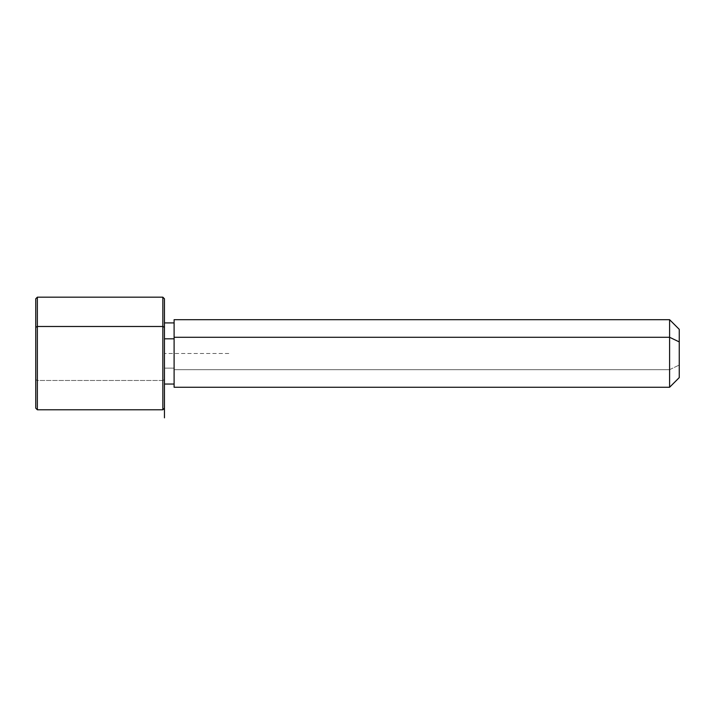 <?xml version="1.0" encoding="UTF-8"?>
<svg xmlns="http://www.w3.org/2000/svg" width="715" height="715" viewBox="0 0 715 715"><rect width="100%" height="100%" fill="white"/><g stroke="black" fill="none" stroke-linecap="round" stroke-linejoin="round"><path stroke-width="0.54" stroke-dasharray="3.58 2.68" d="M174.103 338.821L174.103 384.044L174.103 368.136L164.45 368.136L164.45 384.044L164.45 322.912L164.45 368.136L174.103 368.136L174.103 322.912L174.103 380.3L174.103 338.821M174.103 319.694L174.103 369.673L669.598 369.673L669.598 387.262L669.598 369.673L174.103 369.673L174.103 387.262M669.598 369.673L669.598 319.694L669.598 369.673L679.25 365.043L669.598 369.673M679.25 377.609L679.25 329.347M174.103 384.044L174.103 337.283M679.25 341.913L679.25 365.043M164.45 327.256L164.45 384.044M164.45 338.821L164.45 380.3L164.45 338.821M162.841 380.469L162.841 409.784L162.841 380.469L164.45 379.701L162.841 380.469L37.359 380.469L37.359 409.784L37.359 380.469L162.841 380.469L162.841 297.172L162.841 380.469M228.8 353.478L164.45 353.478L164.45 408.176L164.45 298.781M35.75 298.781L35.75 379.701L37.359 380.469L37.359 297.172L37.359 380.469L35.75 379.701L35.75 327.256M35.75 379.701L35.75 408.176"/><path stroke-width="1.07" d="M164.45 338.821L174.103 338.821L164.45 338.821M174.103 337.283L669.598 337.283L669.598 387.262L669.598 337.283L174.103 337.283L174.103 319.694L669.598 319.694L669.598 337.283L679.25 341.913L679.25 377.609L669.598 387.262L174.103 387.262L174.103 337.283L174.103 384.044L164.45 384.044L164.45 400.212L164.45 327.256L164.45 417.828M679.25 329.347L679.25 341.913L669.598 337.283L669.598 319.694L679.25 329.347M679.25 365.043L679.25 341.913M35.75 379.701L35.75 327.256L37.359 326.487L162.841 326.487L37.359 326.487L35.75 327.256L35.75 408.176L37.359 409.784L37.359 326.487L37.359 409.784L162.841 409.784L162.841 326.487L164.45 327.256L162.841 326.487L162.841 297.172L162.841 409.784L164.45 408.176M35.75 327.256L35.75 298.781L37.359 297.172L37.359 326.487L37.359 297.172L162.841 297.172L164.45 298.781L164.45 327.256M174.103 322.912L164.45 322.912"/></g></svg>
